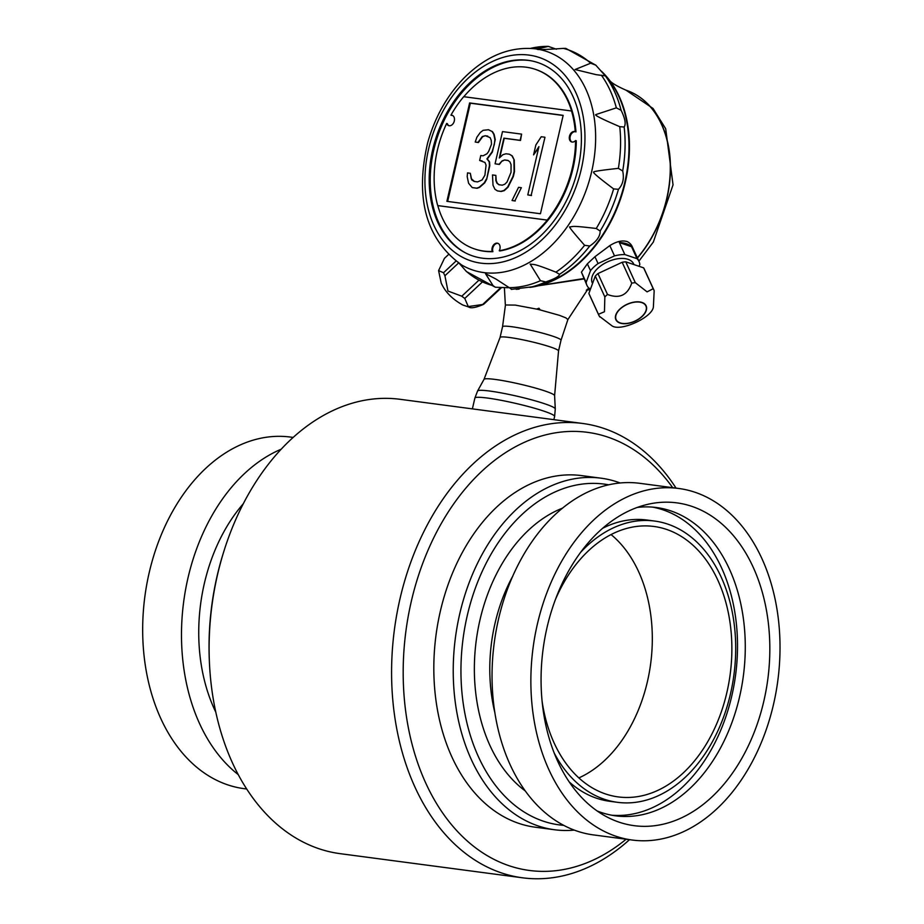 <?xml version="1.0" encoding="UTF-8"?>
<svg xmlns="http://www.w3.org/2000/svg" width="924" height="924" viewBox="0 0 924 924"><rect width="100%" height="100%" fill="white"/><g stroke="black" fill="none" stroke-linecap="round" stroke-linejoin="round"><path stroke-width="1.39" d="M639.108 266.331L639.812 264.437A28.644 16.078 155.4 0 0 639.015 261.492L632.12 246.442A28.644 16.078 155.4 0 0 627.431 241.684C622.568 240.021 616.701 241.326 609.805 245.611L614.506 255.879A28.644 16.078 155.4 0 1 624.843 254.562L619.346 242.585L631.542 246.708A28.644 16.078 155.4 0 0 619.346 242.585M581.439 272.164L586.151 282.421A28.644 16.078 155.4 0 0 586.936 285.366L581.439 272.164L587.364 263.814L594.941 256.722L609.805 245.611M631.542 246.708L637.029 258.685A28.644 16.078 155.4 0 1 639.015 261.492M586.936 285.366A28.644 16.078 155.4 0 0 588.934 288.173L590.609 288.738M571.979 142.03A5.452 3.881 108.7 0 1 570.466 135.609A5.452 3.881 108.7 0 1 575.687 131.797M498.082 243.393A5.452 3.881 -71.3 0 0 493.728 245.842A5.452 3.881 -71.3 0 0 492.908 251.675L492.273 251.455A5.452 3.881 108.7 0 1 493.22 245.426A5.452 3.881 108.7 0 1 497.77 243.266A5.452 3.881 108.7 0 1 499.249 250.75L499.884 250.958A94.791 67.406 -71.3 0 0 576.287 140.783L575.56 140.54A5.452 3.881 108.7 0 1 571.61 141.926A5.452 3.881 108.7 0 1 569.681 135.516A5.452 3.881 108.7 0 1 575.109 131.589A5.452 3.881 108.7 0 1 575.248 131.647A94.791 67.406 -71.3 0 0 571.517 110.984L571.598 111.019A94.791 67.406 -71.3 0 0 535.319 69.335A94.791 67.406 -71.3 0 0 463.813 96.72M535.319 69.335L535.955 69.554A94.791 67.406 -71.3 0 1 575.975 131.889L575.248 131.647M497.482 190.922L501.212 191.487L504.296 190.621L507.969 187.283L513.351 176.507L514.495 171.552L514.252 160.037L511.942 155.833L509.424 154.216L506.052 153.777L502.968 154.643L499.295 157.981L503.88 138.173L520.154 140.321L521.586 134.13L502.494 131.601L495.068 163.802L498.995 164.322L502.09 160.903L504.631 159.968L507.992 160.406L509.956 161.943L511.064 164.645L511.03 172.291L507.057 181.982L504.804 184.234L502.275 185.17L498.902 184.731L496.95 183.195L495.841 180.492L495.853 175.387L492.492 174.948L493.012 185.227L494.952 189.305L497.482 190.922L500.843 191.36L503.938 190.494L507.599 187.156L512.982 176.38L514.125 171.425L513.894 159.91M448.359 254.678L444.456 258.339L438.588 270.605L443.532 272.742A30.284 12.82 46.9 0 0 444.178 274.232A30.284 12.82 46.9 0 0 444.918 275.756L447.967 291.037L461.804 296.2A30.284 12.82 46.9 0 0 464.772 298.452L468.283 306.56L482.651 304.504L500.889 287.433M464.772 298.452L482.074 282.259M482.651 304.504A30.284 12.82 46.9 0 0 484.245 303.788L483.402 304.423C475.779 307.704 470.836 308.558 468.607 306.964L462.808 305.012C452.437 299.307 445.241 291.984 441.198 283.021L438.588 270.605M621.101 110.279C625.109 118.434 626.125 124.012 624.162 127.027L619.761 126.669C602.483 119.265 594.479 115.257 595.737 114.622L616.331 107.854L621.101 110.279A123.966 88.15 -71.3 0 0 605.336 75.872L596.257 74.682L575.074 69.519L590.679 63.213L595.807 65.165L605.336 75.872M508.246 287.722L495.368 287.237L493.058 285.643L485.481 273.631L495.911 279.025L511.677 289.258M559.517 274.324C559.263 276.345 554.677 278.886 545.761 281.935L540.471 280.7L530.157 264.045C534.684 265.153 530.619 262.15 555.913 272.153L559.517 274.324A123.966 88.15 -71.3 0 0 589.766 246.003L584.603 245.299C573.307 232.432 568.375 226.311 569.819 226.923C574.035 226.588 570.2 225.387 596.257 228.482L600.15 231.035C600.207 236.278 596.742 241.268 589.766 246.003M622.695 170.986C624.301 178.471 622.891 184.581 618.468 189.305L613.628 188.912C598.937 177.847 592.33 172.291 593.82 172.234C592.03 171.633 600.219 170.339 618.375 168.353L622.695 170.986A123.966 88.15 -71.3 0 0 624.162 127.027M595.807 65.165L565.823 48.383L563.386 48.383C544.305 49.723 535.631 49.931 537.341 49.018L548.302 46.385L556.433 49.226M511.284 289.385L532.443 286.775A120.028 85.343 -71.3 0 0 620.304 198.163A120.028 85.343 -71.3 0 0 604.296 74.417L603.949 74.035M588.692 287.93L567.89 319.565L565.904 317.879L559.47 315.338L540.251 309.956A32.051 3.13 -167 0 0 536.578 309.09L515.315 305.105L505.497 304.978A32.051 3.13 -167 0 0 505.428 305.139L502.541 326.749A30.007 2.934 13 0 1 502.541 326.738A30.007 2.934 13 0 1 532.443 330.63A30.007 2.934 13 0 1 561.018 340.24A30.007 2.934 13 0 1 561.007 340.263M505.44 305.093L505.266 303.753L505.497 304.978M536.578 309.09L538.981 308.223L540.251 309.956M583.991 278.933L538.473 285.77M519.126 289.108L516.135 289.316M522.499 877.8L340.044 853.649A229.152 159.563 -82.5 0 1 209.367 661.226A229.152 159.563 -82.5 0 1 223.943 551.097A229.152 159.563 -82.5 0 1 400.196 399.318L582.651 423.469A229.152 159.563 97.5 0 0 396.812 614.264A229.152 159.563 97.5 0 0 501.27 872.845A229.152 159.563 97.5 0 0 522.499 877.8A229.152 159.563 97.5 0 0 629.498 839.685M676.045 488.115A229.152 159.563 97.5 0 0 603.88 428.424A229.152 159.563 97.5 0 0 582.651 423.469M672.684 487.676A220.963 153.858 97.5 0 0 428.17 549.861A220.963 153.858 97.5 0 0 508.928 865.673A220.963 153.858 97.5 0 0 626.137 839.235M554.539 829.752L535.123 827.188A177.316 123.47 -82.5 0 1 436.001 635.204A177.316 123.47 -82.5 0 1 581.67 475.617L601.085 478.193A177.316 123.47 97.5 0 0 457.276 625.825A177.316 123.47 97.5 0 0 538.115 825.917A177.316 123.47 97.5 0 0 554.539 829.752A177.316 123.47 97.5 0 0 574.243 830.099M608.708 484.823A171.864 119.67 97.5 0 0 465.465 624.023A171.864 119.67 97.5 0 0 543.22 821.147A171.864 119.67 97.5 0 0 563.628 825.34M620.2 482.986A177.316 123.47 97.5 0 0 617.509 482.028A177.316 123.47 97.5 0 0 601.085 478.193M209.367 661.226L209.286 659.216A220.963 153.858 -82.5 0 1 223.342 553.026L223.943 551.097M238.196 774.566A177.316 123.47 -82.5 0 1 183.668 601.801A177.316 123.47 -82.5 0 1 281.266 449.168M246.65 789.004L243.982 788.646A177.316 123.47 -82.5 0 1 144.849 596.661A177.316 123.47 -82.5 0 1 290.517 437.075L293.197 437.433M611.064 534.58A133.668 93.081 -82.5 0 1 650.669 663.617A133.668 93.081 -82.5 0 1 578.851 777.916M555.486 599.387A136.394 94.976 -82.5 0 1 651.651 526.206A136.394 94.976 -82.5 0 1 666.574 529.417A136.394 94.976 -82.5 0 1 728.459 684.961A136.394 94.976 -82.5 0 1 615.858 796.557A136.394 94.976 -82.5 0 1 542.042 700.877M580.676 552.298A141.857 98.776 -82.5 0 1 654.654 521.055A141.857 98.776 -82.5 0 1 667.798 524.127A141.857 98.776 -82.5 0 1 732.466 684.199A141.857 98.776 -82.5 0 1 617.417 802.309A141.857 98.776 -82.5 0 1 554.123 752.887M617.417 802.309L609.655 801.281A141.857 98.776 -82.5 0 1 569.115 781.819M602.691 528.262A141.857 98.776 -82.5 0 1 646.892 520.027L654.654 521.055M652.552 507.126A155.498 108.27 -82.5 0 1 663.086 509.875A155.498 108.27 -82.5 0 1 734.453 682.57A155.498 108.27 -82.5 0 1 611.757 815.222M637.271 507.438A155.498 108.27 -82.5 0 1 656.444 507.53A155.498 108.27 -82.5 0 1 670.847 510.903A155.498 108.27 -82.5 0 1 741.729 686.359A155.498 108.27 -82.5 0 1 615.627 815.834A155.498 108.27 -82.5 0 1 597.089 810.937M691.891 506.375A162.797 113.363 -82.5 0 1 761.364 710.845A162.797 113.363 -82.5 0 1 605.601 816.227A162.797 113.363 -82.5 0 1 543.069 649.376A162.797 113.363 -82.5 0 1 646.869 504.539A162.797 113.363 -82.5 0 1 691.891 506.375M695.148 492.307A177.316 123.47 -82.5 0 1 775.975 692.399A177.316 123.47 -82.5 0 1 632.178 840.031A177.316 123.47 -82.5 0 1 533.044 648.047A177.316 123.47 -82.5 0 1 678.724 488.473A177.316 123.47 -82.5 0 1 695.148 492.307M632.178 840.031L593.358 834.892A177.316 123.47 -82.5 0 1 494.224 642.908A177.316 123.47 -82.5 0 1 639.905 483.333L678.724 488.473M601.432 71.229A120.028 85.355 108.7 0 1 609.031 79.591A120.028 85.355 108.7 0 1 620.766 198.314A120.028 85.355 108.7 0 1 539.362 285.539A120.028 85.355 108.7 0 1 529.822 287.387M539.362 285.539L583.818 278.551M443.532 272.742L455.902 261.169M484.245 303.788L501.72 287.433M461.804 296.2L478.655 280.422M444.918 275.756L458.535 263.017M598.44 314.287L604.458 311.746L604.85 296.939L595.287 276.068A30.284 17.002 -24.6 0 1 597.944 273.585L622.164 262.266A30.284 17.002 -24.6 0 1 625.756 261.815L643.635 267.856A30.284 17.002 -24.6 0 1 644.271 269.023L653.834 289.882A30.284 17.002 -24.6 0 1 654.088 290.506A30.284 17.002 -24.6 0 1 654.169 290.714L653.418 306.422C653.372 317.14 619.935 332.328 611.746 325.652L599.41 316.285A30.284 17.002 -24.6 0 1 599.075 315.719A30.284 17.002 -24.6 0 1 598.775 315.119A30.284 17.002 -24.6 0 1 598.44 314.287L588.877 293.416L595.287 276.068M586.151 282.421L590.494 270.651L587.364 263.814M598.775 315.119L589.212 294.259A30.284 17.002 -24.6 0 1 588.877 293.416M604.85 296.939A30.284 17.002 -24.6 0 1 606.132 295.68A30.284 17.002 -24.6 0 1 607.507 294.456C619.415 299.041 627.488 295.264 631.727 283.125A30.284 17.002 -24.6 0 1 635.319 282.675L647.077 291.868L653.199 288.715L643.635 267.856M653.199 288.715A30.284 17.002 -24.6 0 1 653.834 289.882M635.319 282.675L625.756 261.815M624.843 254.562L637.029 258.685M631.727 283.125L622.164 262.266M641.834 302.633A16.366 9.194 -24.6 0 1 645.888 305.936A16.366 9.194 -24.6 0 1 638.646 319.011A16.366 9.194 -24.6 0 1 620.177 322.892A16.366 9.194 -24.6 0 1 616.123 319.577A16.366 9.194 -24.6 0 1 623.365 306.514A16.366 9.194 -24.6 0 1 641.834 302.633M607.507 294.456L597.944 273.585M614.506 255.879L598.071 263.559L594.941 256.722M592.55 283.495L592.284 282.917A22.765 12.786 -24.6 0 1 607.657 261.815A22.765 12.786 -24.6 0 1 633.679 263.941L633.968 264.587M619.923 309.009A16.644 9.344 -24.6 0 1 646.084 305.717A16.644 9.344 -24.6 0 1 627.015 323.562A16.644 9.344 -24.6 0 1 619.923 309.009M598.071 263.559A28.644 16.078 155.4 0 0 590.494 270.651M604.146 74.255A120.028 85.355 108.7 0 1 624.867 182.12A120.028 85.355 108.7 0 1 532.247 286.81M492.908 251.675A94.791 67.406 108.7 0 1 475.202 249.145A94.791 67.406 108.7 0 1 474.878 249.041M571.517 110.984L463.709 96.697A94.791 67.406 -71.3 0 0 450.935 115.177L451.663 115.419A5.452 3.881 108.7 0 1 452.529 115.454M449.052 125.733A5.452 3.881 108.7 0 1 447.389 123.7L446.662 123.458A94.791 67.406 -71.3 0 0 437.71 205.578L437.803 205.613A94.791 67.406 -71.3 0 0 474.566 248.937A94.791 67.406 -71.3 0 0 492.273 251.455M499.249 250.75A94.791 67.406 -71.3 0 0 547.262 220.12L547.17 220.085A94.791 67.406 -71.3 0 0 575.56 140.54M450.935 115.177A5.452 3.881 108.7 0 1 452.171 115.304A5.452 3.881 108.7 0 1 454.1 121.714A5.452 3.881 108.7 0 1 448.683 125.641A5.452 3.881 108.7 0 1 446.662 123.458M469.611 102.934L446.893 201.34L540.436 213.744L563.166 115.338L469.611 102.934L470.339 103.188L447.643 201.444M563.132 115.477L470.339 103.188M472.222 187.572L477.073 188.288L479.602 187.353L484.673 182.917L486.659 179.348L489.443 165.604L489.177 161.746L486.936 158.893L492.018 151.917L494.305 144.56L494.883 139.524L493.786 134.28L492.111 131.508L488.461 129.741L483.125 130.319L480.307 132.49L476.923 137.145L475.213 142.03L478.02 142.4L482.259 136.579L485.354 135.713L490.113 137.618L491.233 140.321L491.499 144.19L488.657 151.467L486.96 153.788L483.021 155.821L480.78 155.521L479.637 160.476L484.961 162.462L486.07 165.165L484.904 175.213L482.074 179.949L477.581 181.901L474.208 181.451L471.69 179.845L470.316 173.285L467.509 172.915L467.209 176.703L468.584 183.264L472.222 187.572L476.715 188.161L479.244 187.226L484.315 182.79L486.29 179.233M474.428 181.485L471.217 178.575L470.316 173.285M482.062 160.88L479.637 160.476M475.213 142.03L478.389 142.527L482.628 136.706L485.354 135.713M485.712 135.84L487.745 136.105M486.659 179.348L489.801 165.731L489.535 161.862L487.306 159.02L492.388 152.033L495.252 139.651L494.144 134.407L492.469 131.624L488.461 129.741M521.355 187.699L518.549 187.329L512.035 200.508L514.841 200.878L521.355 187.699L514.841 200.878M544.594 137.179L541.233 136.74L535.862 144.964L533.575 154.862L538.935 146.639L527.789 194.929L531.15 195.38L544.964 137.306L531.15 195.38M495.068 163.802L499.353 164.449L502.09 160.903M499.792 157.53L504.238 138.288L520.512 140.448L521.586 134.13M514.252 160.037L512.312 155.948L509.424 154.216M499.156 184.765L497.308 183.31L496.2 180.619L495.853 175.387M502.46 161.03L504.631 159.968M504.989 160.083L508.108 160.499M515.211 201.005L512.035 200.508M531.519 195.507L527.789 194.929M538.692 147.69L533.575 154.862M547.262 220.12L437.803 205.613M547.17 220.085L437.71 205.578M548.302 46.385L530.526 48.383A123.816 88.046 -71.3 0 1 548.302 46.385M459.54 263.675L466.493 271.598L495.368 287.237M577.916 168.792A102.021 72.546 -71.3 0 0 530.076 60.614A102.021 72.546 -71.3 0 0 436.578 136.013A102.021 72.546 -71.3 0 0 465.095 252.679A102.021 72.546 -71.3 0 0 482.467 258.2A102.021 72.546 -71.3 0 0 577.846 169.092M530.688 60.718A102.218 72.684 -71.3 0 0 437.63 136.371A102.218 72.684 -71.3 0 0 465.65 252.968M531.635 286.937A123.966 88.15 -71.3 0 0 545.761 281.935M600.15 231.035A123.966 88.15 -71.3 0 0 618.468 189.305M543.855 411.122A40.922 3.996 -167 0 0 500.519 400.196A40.922 3.996 -167 0 0 474.878 398.071L477.593 390.968A39.882 3.892 13 0 1 503.049 393.243A39.882 3.892 13 0 1 544.79 403.8A39.882 3.892 13 0 1 555.278 408.905L554.619 416.481A40.922 3.996 -167 0 0 543.855 411.122M484.014 379.348A36.232 3.534 13 0 1 520.085 384.153A36.232 3.534 13 0 1 554.608 395.645L558.535 350.981A30.007 2.934 13 0 0 529.96 341.372A30.007 2.934 13 0 0 500.057 337.479L484.014 379.348L477.593 390.968M512.82 576.033A141.857 98.776 97.5 0 0 494.779 712.323M562.612 508.108A152.76 106.376 97.5 0 0 476.241 640.528A152.76 106.376 97.5 0 0 525.178 790.863M243.393 503.615A152.76 106.376 97.5 0 0 215.789 712.138M587.144 289.362A104.112 74.035 -71.3 0 0 590.459 288.692M637.433 258.027A104.112 74.035 -71.3 0 0 626.16 90.229A104.112 74.035 -71.3 0 0 626.068 90.194M587.271 289.247A104.112 74.035 -71.3 0 0 590.286 288.635M637.352 257.854A104.112 74.035 -71.3 0 0 625.975 90.171L653.06 108.489L665.684 128.713L673.042 184.869L653.326 242.076L638.877 261.192M465.765 270.813A123.816 88.046 -71.3 0 0 493.058 285.643M590.679 63.213A123.816 88.046 -71.3 0 0 563.386 48.383M616.331 107.854A123.816 88.046 -71.3 0 0 601.374 75.225M618.375 168.353A123.816 88.046 -71.3 0 0 619.761 126.669M596.257 228.482A123.816 88.046 -71.3 0 0 613.628 188.912M555.913 272.153A123.816 88.046 -71.3 0 0 584.603 245.299M508.154 287.641A123.816 88.046 -71.3 0 0 540.471 280.7M535.412 48.833A115.373 82.028 -71.3 0 0 534.418 48.706L534.418 48.706C509.159 46.546 485.689 56.318 464.033 77.997C446.95 95.715 434.834 117.29 427.685 142.735C414.749 198.256 425.964 238.935 461.319 264.772L461.319 264.772A115.373 82.028 -71.3 0 0 483.76 272.58A115.373 82.028 -71.3 0 0 591.672 171.575A115.373 82.028 -71.3 0 0 535.412 48.833M480.93 263.155A107.276 76.276 -71.3 0 0 583.056 115.87A107.276 76.276 -71.3 0 0 450.843 98.371A107.276 76.276 -71.3 0 0 480.93 263.155M504.389 287.48L505.278 303.765M590.286 289.605L586.278 290.205M609.031 79.591C610.348 82.248 615.996 85.77 625.975 90.171M599.075 315.719L599.861 317.024M474.566 248.937L475.202 249.145M461.319 264.772L458.015 262.127M474.878 398.071L472.383 408.87M554.619 416.481L553.88 419.658M558.535 350.981L561.018 340.24L567.89 319.565M502.541 326.738L500.057 337.479M554.608 395.645L555.278 408.905"/></g></svg>
